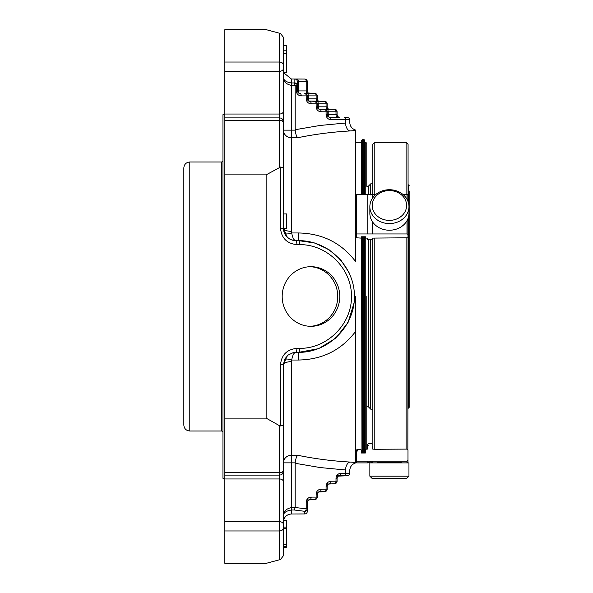 <?xml version="1.0" encoding="UTF-8"?>
<svg xmlns="http://www.w3.org/2000/svg" width="593" height="593" viewBox="0 0 593 593"><rect width="100%" height="100%" fill="white"/><g stroke="black" fill="none" stroke-linecap="round" stroke-linejoin="round"><path stroke-width="0.89" d="M369.854 476.186L372.204 478.536L406.613 478.536L408.955 476.186L408.955 462.896L369.854 462.896L369.854 476.186L408.955 476.186M408.073 408.177L409.17 407.384L409.17 190.983M404.307 212.931A17.204 14.899 180 0 1 374.509 212.931A17.204 14.899 180 0 1 389.408 190.583A17.204 14.899 180 0 1 404.307 212.931M406.338 215.118A19.547 16.93 180 0 1 384.346 223.005A19.547 16.93 180 0 1 369.854 206.653A19.547 16.93 180 0 1 389.408 189.723A19.547 16.93 180 0 1 408.955 206.653A19.547 16.93 180 0 1 406.338 215.118M372.819 409.066L372.723 239.661L367.356 239.661L367.356 238.134L365.37 238.075L365.37 236.77L361.3 236.77L361.3 237.793L360.485 238.075L356.63 237.793L356.63 194.408L375.903 194.408M372.723 194.408L372.723 183.83L370.736 183.83L370.736 194.986M408.955 206.653L408.955 213.302A19.547 16.93 180 0 1 406.338 221.767A19.547 16.93 180 0 1 384.346 229.654A19.547 16.93 180 0 1 369.854 213.302L369.854 206.653M402.113 462.896C401.691 462.384 377.192 462.377 376.696 462.896M372.864 449.101L372.819 238.134M372.819 194.408L372.819 144.307L374.806 142.32L406.094 142.32L408.073 144.307L408.073 201.635M407.851 449.62L408.073 218.32M407.977 201.368L407.977 195.045L406.983 194.408L402.906 194.408M406.983 220.707L406.983 233.953L372.315 233.953L372.315 221.515M372.315 198.44L372.315 194.408M372.723 446.21L372.723 449.101L374.806 449.279L374.806 238.075L407.977 237.793L407.977 218.587M374.806 449.279L406.983 449.101L407.977 450.08L407.977 461.903L406.983 462.896L406.983 461.139L356.63 461.139L356.63 450.08L357.06 449.279L360.485 449.279L361.3 450.08L361.3 453.015L365.37 453.015L365.37 449.279L367.356 449.101L367.356 444.698L367.356 446.21L368.349 445.217M367.771 461.139L367.771 462.896C372.389 460.798 371.233 462.785 372.315 462.896L372.315 461.139M355.637 450.68L356.63 450.68L356.63 451.673L357.623 450.68M367.771 462.896L356.63 462.896L356.63 461.139M406.983 461.139L407.977 460.161L406.983 461.139M407.977 451.673L407.977 450.08M367.356 239.661L367.356 238.134M372.723 238.134L372.723 239.661L372.723 238.134L374.806 238.075M406.983 233.953L407.977 234.294M367.771 194.408L367.771 233.953L372.315 233.953M367.771 233.953L356.63 233.953M365.37 238.075L365.37 236.77M367.356 444.698L368.349 443.727L371.729 443.727L372.723 444.698M372.723 409.17L370.736 409.17L370.736 240.002M370.736 409.17L368.253 406.687L368.253 240.002M368.253 194.674L368.253 186.313L370.736 183.83M366.763 186.313L366.763 143.313L366.763 186.313L368.253 186.313M366.763 296.5L366.763 449.101L366.763 406.687L368.253 406.687M337.076 111.781A2.483 2.483 0 0 0 334.593 109.297A2.483 1.423 90 0 1 336.016 111.781L337.076 111.781L337.076 114.76L337.076 111.781M327.143 103.834A2.483 2.483 0 0 0 324.66 101.351A2.483 1.423 90 0 1 326.083 103.834L327.143 103.834L327.143 106.814L327.143 103.834M317.211 95.888A2.483 2.483 0 0 0 314.727 93.405A2.483 1.423 90 0 1 316.151 95.888L317.211 95.888L317.211 98.868A2.483 2.483 0 0 0 319.694 101.351L318.389 100.98M295.166 463.289L295.181 462.851C295.633 459.026 296.456 456.499 297.671 455.261C314.779 458.774 332.25 461.043 350.085 462.058A7.946 4.551 93.4 0 0 345.526 469.975C351.1 470.746 351.1 470.746 345.526 469.975L320.094 467.543L295.166 463.289L295.166 507.489L294.38 510.017L304.795 511.314A2.483 2.454 -0 0 0 307.278 508.861L306.218 508.861A2.483 1.416 96.3 0 1 304.795 511.314L304.795 513.938A2.483 1.423 89.1 0 0 304.832 513.938L304.832 513.938A2.483 2.483 0 0 0 307.278 511.455A2.483 2.483 180 0 1 304.795 513.938L296.982 513.99M296.982 79.01L294.862 79.062A2.483 2.483 0 0 1 297.345 81.545L298.405 81.493A2.483 1.423 -90.1 0 0 296.982 79.01L304.795 79.062A2.483 1.423 90.9 0 1 304.832 79.062A2.483 1.423 90.9 0 1 306.218 81.545L306.218 90.922A2.483 1.423 -90 0 0 307.641 93.405L309.761 93.405A2.483 2.483 0 0 1 307.278 90.922L307.278 81.545A2.483 2.483 0 0 0 304.876 79.062M307.278 81.545L307.278 90.922L298.405 90.922L298.405 81.493L307.278 81.545A2.483 2.483 0 0 0 304.832 79.062L291.393 79.01L291.393 82.983C285.93 82.108 283.276 80.107 283.447 76.986C283.276 81.389 285.93 84.199 291.393 85.422L291.393 82.983L294.862 82.916A2.483 1.416 82.3 0 1 296.292 85.355L297.345 85.355L297.345 90.922L298.079 92.678L299.828 93.405A2.483 1.423 90 0 1 298.405 90.922L296.292 90.922L296.292 85.355L295.166 85.511L294.38 82.983M297.345 85.355L297.345 81.545L297.345 85.355A2.483 2.439 180 0 0 294.862 82.916L294.862 79.062M308.464 93.034L314.727 93.405L306.915 93.405A2.483 1.423 -90 0 1 308.338 95.888L316.151 95.888L316.151 98.868L306.218 98.868C306.522 101.877 308.175 103.538 311.184 103.834A2.483 1.423 -90 0 0 309.761 101.351A2.483 1.423 90 0 1 308.338 98.868L308.338 95.888L307.278 95.888A2.483 2.483 0 0 0 304.795 93.405A2.483 2.483 0 0 1 307.278 95.888A2.483 2.483 0 0 0 304.795 93.405A2.483 1.423 90 0 1 306.218 95.888L307.278 95.888L307.278 98.868L308.464 100.988L314.727 101.351A2.483 1.423 90 0 1 316.151 103.834L317.211 103.834A2.483 2.483 0 0 0 314.727 101.351L324.66 101.351L308.464 100.98M317.211 103.834L317.211 106.814L317.937 108.571L317.211 106.814L326.083 106.814A2.483 1.423 -90 0 0 327.506 109.297L319.694 109.297A2.483 1.423 90 0 1 318.271 106.814L318.271 103.834L317.211 103.834A2.483 2.483 0 0 0 314.727 101.351M326.773 109.297A2.483 1.423 -90 0 1 328.203 111.781L336.016 111.781L336.016 114.76L327.143 114.76L327.87 116.517L329.626 117.244A2.483 1.423 90 0 1 328.203 114.76L328.203 111.781L327.143 111.781A2.483 2.483 0 0 0 324.66 109.297A2.483 1.423 90 0 1 326.083 111.781L327.143 111.781A2.483 2.483 0 0 0 324.66 109.297L334.593 109.297M328.322 108.927L329.626 109.297A2.483 2.483 0 0 1 327.143 106.814L326.083 106.814L326.083 103.834L318.271 103.834A2.483 1.423 -90 0 0 316.847 101.351M307.641 93.405L304.795 93.405A2.483 2.483 0 0 1 307.278 95.888M306.915 93.405L304.795 93.405M355.637 462.918C351.945 464.171 349.989 466.728 349.759 470.59L349.759 473.273C350.011 474.304 349.188 475.126 347.276 475.756L338.255 476.127L337.076 478.24L337.076 481.219L336.016 481.219A2.483 1.423 90 0 1 334.593 483.703L328.322 484.073L327.143 486.186L327.143 489.166L326.083 489.166A2.483 1.423 90 0 1 324.66 491.649L318.389 492.012L317.211 494.132L317.211 497.112L316.151 497.112A2.483 1.423 90 0 1 314.727 499.595L308.464 499.958L307.278 502.078L308.004 500.322M295.166 507.489L306.218 508.861L306.218 502.078L307.278 502.078L307.278 511.455M317.937 108.571L319.694 109.297L324.66 109.297M327.87 116.517L327.143 114.76L327.143 111.781M327.143 114.76L326.083 114.76C326.38 117.77 328.04 119.423 331.05 119.727A2.483 1.423 -90 0 0 329.626 117.244L339.552 117.244A2.483 2.483 0 0 1 337.076 114.76L336.016 114.76A2.483 1.423 -90 0 0 337.439 117.244M337.439 475.756A2.483 1.423 -90 0 0 336.016 478.24L337.076 478.24L337.076 481.219A2.483 2.483 0 0 1 334.593 483.703A2.483 2.483 0 0 0 337.076 481.219M324.66 491.649A2.483 2.483 0 0 0 327.143 489.166A2.483 2.483 0 0 1 324.66 491.649L319.694 491.649A2.483 1.423 -90 0 0 321.117 489.166L326.083 489.166L326.083 486.186A2.483 1.423 -90 0 1 327.506 483.703M316.151 494.132L317.211 494.132L317.211 497.112A2.483 2.483 0 0 1 314.727 499.595L309.761 499.595A2.483 1.423 -90 0 0 311.184 497.112L316.151 497.112L316.151 494.132C316.454 491.123 318.107 489.462 321.117 489.166M295.181 462.851L291.393 462.851L291.393 455.261A7.946 7.59 -0 0 0 283.447 462.851L291.393 462.851L291.393 507.578C285.93 508.801 283.276 511.611 283.447 516.014C283.276 512.893 285.93 510.892 291.393 510.017L291.393 507.578L295.158 507.578M283.447 547.228L286.426 547.228L283.447 547.228L286.426 547.228L286.426 520.261L283.624 520.261M283.447 546.716L286.426 546.716L283.447 546.739M283.447 45.772L286.426 45.772L286.426 53.83L283.447 53.83M286.426 228.816L283.447 228.816A12.416 12.416 -90 0 0 295.855 240.639A12.416 12.416 0 0 1 283.447 228.564L286.426 228.564L286.426 213.917L283.447 213.977M283.447 72.739L286.426 72.739L286.426 53.83M296.292 90.922C296.589 93.939 298.242 95.592 301.251 95.888A2.483 1.423 -90 0 0 299.828 93.405L298.531 93.034M317.211 106.814L316.151 106.814C316.454 109.824 318.107 111.484 321.117 111.781A2.483 1.423 -90 0 0 319.694 109.297L318.389 108.927M287.079 237L283.447 228.223L283.928 231.663L285.737 235.406L288.672 238.349L291.756 239.943L298.583 240.639L298.583 232.967C322.496 233.457 341.516 243.004 355.637 261.602L355.637 130.542L350.085 130.942A7.946 4.551 86.6 0 1 345.526 123.025L345.526 119.727A2.483 1.423 90 0 0 344.103 117.244L347.276 117.244C349.381 118.185 350.204 119.015 349.759 119.727L331.05 119.727M336.676 475.756L344.103 475.756A2.483 1.423 -90 0 0 345.526 473.273L340.982 473.273A2.483 1.423 -90 0 1 339.552 475.756L338.255 476.127M328.322 484.073L329.626 483.703A2.483 1.423 -90 0 0 331.05 481.219L336.016 481.219L336.016 478.24C336.313 475.23 337.973 473.577 340.982 473.273M280.504 167.056L283.447 167.952L283.447 228.223L280.504 228.223L280.504 167.056L266.138 174.861L266.138 418.139L279.473 425.692L280.504 425.944L283.447 425.048L283.447 520.261M286.426 544.418L283.447 544.418M286.426 528.348L283.447 528.348L283.447 527.118L286.426 527.118M286.426 50.798L283.447 50.798M283.447 130.149A7.946 7.59 180 0 0 291.393 137.739L291.393 130.149L283.447 130.149L283.447 76.986M279.473 425.692L279.473 478.974A3.973 2.809 0 0 1 283.447 481.783L283.461 364.08L284.996 358.772L288.176 355.022M284.47 359.877A7.946 2.839 -157.5 0 1 291.726 360.033L291.393 361.663A7.946 3.113 180 0 0 283.447 364.777L287.079 356L288.116 355.074L293.098 352.672L298.583 352.361A3.973 1.03 -90 0 0 299.613 348.387C327.38 348.595 351.708 324.267 351.501 296.5C351.708 268.733 327.38 244.405 299.613 244.612A3.973 1.03 90 0 0 298.583 240.639C328.478 240.417 354.673 266.613 354.451 296.5C354.673 326.387 328.478 352.583 298.583 352.361L318.693 348.617L335.838 338.129L348.121 322.318L354.08 302.875M355.637 296.5L355.637 331.398C341.531 349.996 322.51 359.543 298.583 360.033L291.726 360.033C292.549 355.177 293.928 352.62 295.855 352.361A3.973 1.03 -90 0 0 296.885 348.387L299.613 348.387M280.504 228.223C281.49 238.156 286.953 243.619 296.885 244.612A3.973 1.03 90 0 0 295.855 240.639C293.928 240.38 292.549 237.83 291.726 232.967A7.946 2.839 -22.5 0 1 284.47 233.123M350.085 130.942C332.25 131.957 314.779 134.226 297.671 137.739C296.456 136.509 295.633 133.974 295.181 130.149L295.166 85.511M279.473 33.223L279.473 71.308L224.843 71.308L224.843 29.65L266.138 29.65L280.504 33.497L283.447 37.337L283.447 111.217A3.973 2.809 180 0 1 279.473 114.026L224.843 114.026L224.843 418.139L266.138 418.139M283.447 471.139L283.447 470.264L283.447 471.139C281.571 476.557 280.667 474.348 279.473 475.112L224.843 475.112L224.843 478.974L279.473 478.974L279.473 530.965L224.843 530.965L224.843 563.35L266.138 563.35L280.504 559.503L283.447 555.663L283.447 481.783M283.447 416.605L283.447 427.783M283.447 190.983L283.447 111.217M283.447 176.395L283.447 167.952M339.774 296.5A29.813 28.798 -90 0 1 310.984 326.313A29.813 28.798 -90 0 1 282.186 296.5A29.813 28.798 -90 0 1 310.984 266.687A29.813 28.798 -90 0 1 339.774 296.5M224.843 71.308L224.843 114.026M266.138 174.861L224.843 174.861M224.843 475.112L224.843 418.139M224.843 478.974L224.843 530.965M349.247 272.95L340.671 259.764L328.833 249.534L314.498 242.952L298.583 240.639M297.671 137.739L291.393 137.739L291.393 231.337L291.726 232.967L298.583 232.967M291.393 231.337A7.946 3.113 -0 0 1 283.587 228.816M345.526 123.025C351.1 122.254 351.1 122.254 345.526 123.025L320.094 125.457L295.166 129.711M362.59 453.015L362.59 236.77M362.59 194.408L362.59 139.34L363.783 139.34L363.783 194.408M350.085 462.058L355.637 462.458L350.085 462.058M355.637 331.398L355.637 462.458M361.945 453.015L361.597 236.77M361.597 194.408L361.597 140.333L362.59 139.34M365.37 450.68L364.777 450.68L364.777 236.77L364.71 453.015M363.783 139.34L364.777 140.333L364.777 194.408L364.777 142.32L365.77 142.32L365.77 194.408M224.843 478.314L222.961 478.314L222.961 114.686L224.843 114.686M222.961 431.763L221.671 431.015L221.671 161.985L222.961 161.237M189.79 431.015C186.172 430.666 184.186 428.68 183.83 425.062L183.83 167.938C184.186 164.32 186.172 162.334 189.79 161.985L189.79 431.015L221.671 431.015M309.969 326.298A29.813 28.798 90 0 0 337.751 296.5A29.813 28.798 90 0 0 309.969 266.702M408.377 408.177L408.377 217.401M408.377 202.561L408.377 184.823L409.17 185.616M406.983 194.408L406.983 199.248M406.094 449.279L406.094 238.075M374.806 194.408L374.806 142.32M406.094 194.408L406.094 142.32M317.937 100.625L317.211 98.868L316.151 98.868A2.483 1.423 -90 0 0 317.574 101.351M311.184 497.112C308.175 497.408 306.522 499.061 306.218 502.078A2.483 1.423 -90 0 1 307.641 499.595M314.727 499.595A2.483 2.483 0 0 0 317.211 497.112M304.832 513.938L291.393 513.99L291.393 510.017L294.38 510.017M295.158 85.422L291.393 85.422L291.393 130.149L295.181 130.149M301.251 95.888L306.218 95.888L306.218 98.868M311.184 103.834L316.151 103.834L316.151 106.814M321.117 111.781L326.083 111.781L326.083 114.76M327.87 484.429L327.143 486.186L326.083 486.186C326.38 483.176 328.04 481.516 331.05 481.219M286.426 53.637L283.447 53.637M296.885 244.612L299.613 244.612M296.885 348.387C286.953 349.381 281.49 354.844 280.504 364.777L280.504 425.944M283.447 364.777L280.504 364.777M283.447 65.208A3.973 3.173 180 0 0 279.473 62.035L224.843 62.035M283.447 68.499A3.973 2.809 180 0 1 279.473 71.308L279.473 167.308M283.447 122.736A3.973 2.387 180 0 0 279.473 120.349L224.843 120.349M224.843 472.651L279.473 472.651A3.973 2.387 0 0 0 283.447 470.264M224.843 521.692L279.473 521.692A3.973 2.809 0 0 1 283.447 524.501M279.473 559.777L279.473 530.965A3.973 3.173 0 0 0 283.447 527.792M349.759 473.273L345.526 473.273L345.526 469.975M297.671 455.261L291.393 455.261L291.393 361.663M298.583 360.033L298.583 352.361M363.783 236.77L363.783 453.015M365.77 238.075L365.77 449.279M298.079 92.678L297.345 90.922M308.004 100.625L307.278 98.868M329.626 117.244L328.322 116.873M327.87 108.571L327.143 106.814M308.004 92.678L307.278 90.922M337.802 116.517L337.076 114.76M339.552 117.244L338.255 116.873M337.076 478.24L337.802 476.483M317.211 494.132L317.937 492.375M318.389 492.02L319.694 491.649M308.464 499.966L309.761 499.595M291.393 513.99C286.567 514.465 283.914 517.111 283.447 521.936M291.393 79.01L283.624 72.739M224.843 117.888L279.473 117.888C280.667 118.652 281.571 116.443 283.447 121.861M355.637 130.082C351.945 128.829 349.989 126.272 349.759 122.41L349.759 119.727M361.597 142.32L355.637 142.32M365.77 142.32L366.763 143.313M221.671 161.985L189.79 161.985"/></g></svg>
